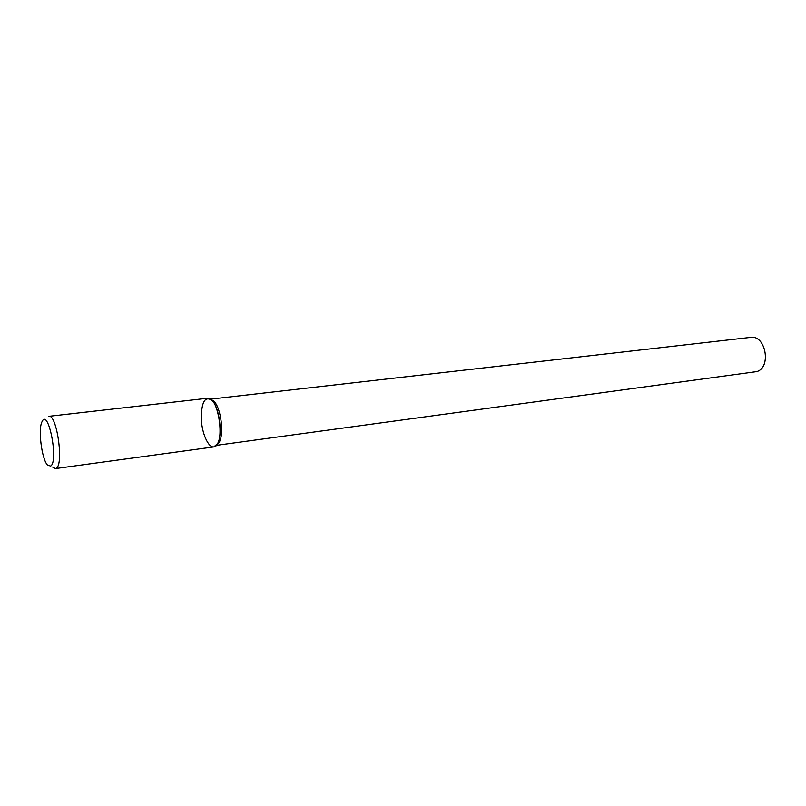 <?xml version="1.0" encoding="UTF-8"?>
<svg xmlns="http://www.w3.org/2000/svg" width="806" height="806" viewBox="0 0 806 806"><rect width="100%" height="100%" fill="white"/><g stroke="black" fill="none" stroke-linecap="round" stroke-linejoin="round"><path stroke-width="1.21" d="M216.421 445.345L756.693 371.616C771.634 367.717 765.76 334.661 750.648 337.392L210.628 399.131M216.723 445.083L219.182 442.363C224.27 434.061 221.025 408.128 214.043 401.338L210.819 399.272M55.372 468.588L213.781 446.927L217.539 443.683C222.889 434.958 219.464 407.604 212.129 400.461C204.885 395.605 201.288 402.013 201.329 419.684C202.225 435.23 209.399 449.647 214.96 446.544C225.337 442.554 218.235 395.575 207.686 398.245L48.823 416.319C56.763 413.821 64.037 464.417 56.249 468.226L55.372 468.588L52.592 467.047M50.687 466.08C58.828 461.133 48.249 407.362 42.033 421.699C37.932 429.024 41.68 458.967 47.463 465.052L50.687 466.08M214.043 401.338L212.129 400.461M219.182 442.363L217.539 443.683"/></g></svg>
